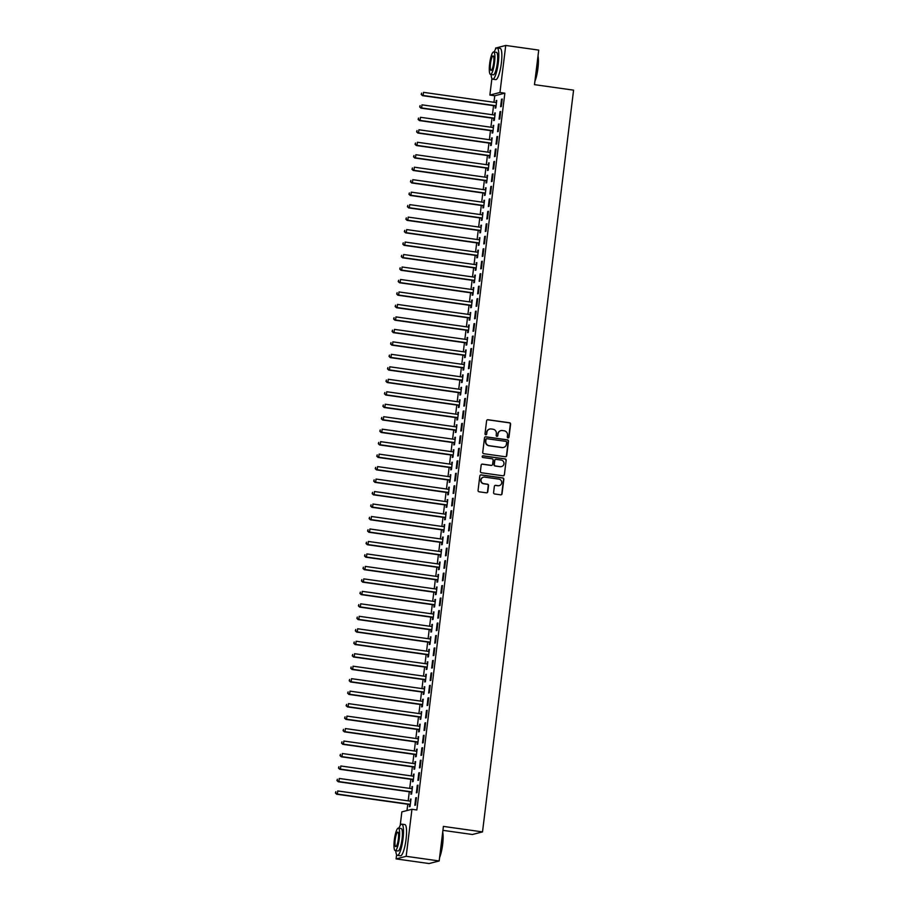 <?xml version="1.0" encoding="UTF-8"?>
<svg xmlns="http://www.w3.org/2000/svg" width="909" height="909" viewBox="0 0 909 909"><rect width="100%" height="100%" fill="white"/><g stroke="black" fill="none" stroke-linecap="round" stroke-linejoin="round"><path stroke-width="1.36" d="M508.051 437.911A0.864 0.841 75.6 0 0 508.995 437.172L510.597 424.162A1.239 1.204 75.6 0 0 509.54 422.765L487.951 419.731A1.239 1.204 75.6 0 0 486.61 420.787L485.008 433.798A0.864 0.841 75.6 0 0 486.065 434.752A0.864 0.841 75.6 0 0 486.69 434.036L486.894 432.354A3.966 3.863 75.6 0 1 491.212 428.968L493.008 429.23A3.966 3.863 75.6 0 1 496.371 433.684L496.166 435.366A0.864 0.841 75.6 0 0 497.223 436.32A0.864 0.841 75.6 0 0 497.837 435.604L498.052 433.923A3.966 3.863 75.6 0 1 502.37 430.536L504.165 430.798A3.966 3.863 75.6 0 1 507.517 435.252L507.313 436.934A0.864 0.841 75.6 0 0 508.051 437.911M508.233 437.922A0.864 0.841 75.6 0 0 508.722 437.24L510.324 424.23A1.239 1.204 75.6 0 0 509.267 422.844L487.678 419.799A1.239 1.204 75.6 0 0 487.36 419.799M485.929 434.775A0.864 0.841 75.6 0 0 486.417 434.104L486.894 432.354M497.075 436.343A0.864 0.841 75.6 0 0 497.564 435.672L498.052 433.923M493.587 492.587A1.239 1.204 75.6 0 0 494.644 493.973L500.7 494.826A1.239 1.204 75.6 0 0 502.041 493.78L503.825 479.327A1.239 1.204 75.6 0 0 502.768 477.929L481.179 474.896A1.239 1.204 75.6 0 0 479.838 475.952L478.054 490.394A1.239 1.204 75.6 0 0 479.111 491.792L486.429 492.826A1.239 1.204 75.6 0 0 487.769 491.769L488.531 485.588A1.239 1.204 75.6 0 0 487.485 484.19L483.861 483.679A3.306 3.227 75.6 0 1 483.429 477.191A3.306 3.227 75.6 0 1 484.656 477.123L498.871 479.123A3.306 3.227 75.6 0 1 499.291 485.611A3.306 3.227 75.6 0 1 498.064 485.679L495.7 485.349A1.239 1.204 75.6 0 0 494.348 486.406L493.587 492.587M400.199 825.463L401.858 811.873L411.947 809.283L416.845 809.976L504.847 93.172L499.961 92.479L489.871 95.07L491.905 78.481M411.947 809.283L406.175 856.312L396.085 858.903L396.608 854.665M495.496 49.268L495.644 48.041L505.734 45.45L538.73 50.097L534.481 84.651L573.579 90.15L482.509 831.905L443.41 826.406L439.172 860.959L406.175 856.312M505.734 45.45L499.961 92.479M505.37 456.75A1.239 1.204 75.6 0 0 506.722 455.693L508.495 441.24A1.239 1.204 75.6 0 0 507.449 439.854L485.861 436.809A1.239 1.204 75.6 0 0 484.508 437.865L482.736 452.318A1.239 1.204 75.6 0 0 483.781 453.705L505.37 456.75M506.154 460.284L504.381 474.737A1.239 1.204 75.6 0 1 503.029 475.793L481.44 472.748A1.239 1.204 75.6 0 1 480.395 471.362L481.156 465.169A1.239 1.204 75.6 0 1 482.509 464.113L491.258 465.351A1.239 1.204 75.6 0 0 492.61 464.294L493.11 460.193A1.239 1.204 75.6 0 0 492.064 458.795L482.952 457.511A0.864 0.841 75.6 0 1 482.838 455.818A0.864 0.841 75.6 0 1 483.156 455.807L505.109 458.897A1.239 1.204 75.6 0 1 506.154 460.284L504.381 474.737M442.922 830.349L472.419 834.496L482.509 831.905M417.97 785.16L417.288 785.331L416.367 792.818L417.049 792.637L417.97 785.16M411.163 792.194L410.913 794.216L411.595 794.046L412.516 786.558L411.595 788.648L339.284 778.468L338.898 781.581L411.232 791.773A1.261 1.227 -104.4 0 1 411.675 791.921L411.845 792.023M421.037 760.208L420.356 760.379L419.435 767.866L420.117 767.696L421.037 760.208M414.231 767.253L413.981 769.264L414.663 769.094L415.583 761.606L414.663 763.696L342.341 753.516L341.966 756.64L414.299 766.821A1.261 1.227 -104.4 0 1 414.743 766.969L414.913 767.071M424.094 735.256L423.412 735.438L422.492 742.914L423.185 742.744L424.094 735.256M417.288 742.301L417.038 744.312L417.72 744.141L418.64 736.654L417.731 738.744L345.409 728.564L345.022 731.688L417.356 741.869A1.261 1.227 -104.4 0 1 417.799 742.028L417.97 742.119M427.162 710.304L426.48 710.486L425.56 717.962L426.241 717.792L427.162 710.304M420.356 717.349L420.106 719.371L420.787 719.189L421.708 711.713L420.787 713.804L348.477 703.623L348.09 706.736L420.424 716.917A1.261 1.227 -104.4 0 1 420.867 717.076L421.037 717.178M430.23 685.363L429.548 685.534L428.628 693.022L429.309 692.84L430.23 685.363M423.412 692.397L423.174 694.419L423.855 694.237L424.776 686.761L423.855 688.852L351.533 678.671L351.147 681.784L423.48 691.965A1.261 1.227 -104.4 0 1 423.935 692.124L424.094 692.226M433.286 660.411L432.604 660.582L431.684 668.07L432.366 667.888L433.286 660.411M426.48 667.445L426.23 669.467L426.912 669.297L427.832 661.809L426.912 663.9M436.354 635.459L435.672 635.63L434.752 643.117L435.434 642.947L436.354 635.459M429.548 642.504L429.298 644.515L429.98 644.345L430.9 636.857L429.98 638.947M439.411 610.507L438.729 610.689L437.82 618.165L438.502 617.995L439.411 610.507M432.604 617.552L432.354 619.574L433.048 619.393L433.957 611.905L433.048 613.995M442.478 585.555L441.797 585.737L440.876 593.213L441.558 593.043L442.478 585.555M435.672 592.6L435.422 594.622L436.104 594.441L437.024 586.964L436.104 589.055L363.793 578.874L363.407 581.987L435.741 592.168A1.261 1.227 -104.4 0 1 436.184 592.327L436.354 592.429M445.546 560.614L444.865 560.785L443.944 568.273L444.626 568.091L445.546 560.614M438.74 567.648L438.49 569.67L439.172 569.5L440.092 562.012L439.172 564.103L366.85 553.922L366.475 557.035L438.797 567.227A1.261 1.227 -104.4 0 1 439.252 567.375L439.422 567.477M448.603 535.662L447.921 535.833L447.001 543.321L447.683 543.15L448.603 535.662M441.797 542.696L441.547 544.718L442.228 544.548L443.149 537.06L442.228 539.151L369.918 528.97L369.531 532.095L441.865 542.275A1.261 1.227 -104.4 0 1 442.308 542.423L442.478 542.525M451.671 510.71L450.989 510.881L450.069 518.369L450.75 518.198L451.671 510.71M444.865 517.755L444.615 519.766L445.296 519.596L446.217 512.108L445.296 514.199L372.974 504.018L372.599 507.142L444.933 517.323A1.261 1.227 -104.4 0 1 445.376 517.482L445.546 517.573M454.727 485.758L454.046 485.94L453.137 493.417L453.818 493.246L454.727 485.758M447.921 492.803L447.683 494.826L448.364 494.644L449.273 487.156L448.364 489.258L376.042 479.066L375.656 482.19L447.989 492.371A1.261 1.227 -104.4 0 1 448.432 492.53L448.603 492.621M457.795 460.806L457.113 460.988L456.193 468.476L456.875 468.294L457.795 460.806M450.989 467.851L450.739 469.873L451.421 469.692L452.341 462.215L451.421 464.306L379.11 454.125L378.723 457.238L451.057 467.419A1.261 1.227 -104.4 0 1 451.5 467.578L451.671 467.68M460.863 435.865L460.181 436.036L459.261 443.524L459.943 443.342L460.863 435.865M454.057 442.899L453.807 444.921L454.489 444.751L455.409 437.263L454.489 439.354L382.166 429.173L381.791 432.286L454.114 442.478A1.261 1.227 -104.4 0 1 454.568 442.626L454.739 442.728M463.92 410.913L463.238 411.084L462.317 418.572L462.999 418.401L463.92 410.913M457.113 417.947L456.863 419.969L457.545 419.799L458.466 412.311L457.557 414.402L385.234 404.221L384.848 407.346L457.182 417.526A1.261 1.227 -104.4 0 1 457.625 417.674L457.795 417.776M466.987 385.961L466.306 386.132L465.385 393.62L466.067 393.449L466.987 385.961M460.181 393.006L459.931 395.017L460.613 394.847L461.533 387.359L460.613 389.45L388.291 379.269L387.916 382.394L460.249 392.574A1.261 1.227 -104.4 0 1 460.693 392.733L460.863 392.824M470.055 361.009L469.374 361.191L468.453 368.668L469.135 368.497L470.055 361.009M463.238 368.054L462.999 370.077L463.681 369.895L464.59 362.407L463.681 364.509L391.359 354.317L390.972 357.442L463.306 367.622A1.261 1.227 -104.4 0 1 463.749 367.781L463.92 367.872M473.112 336.057L472.43 336.239L471.51 343.727L472.191 343.545L473.112 336.057M466.306 343.102L466.056 345.125L466.737 344.943L467.658 337.466L466.737 339.557M476.18 311.117L475.498 311.287L474.578 318.775L475.259 318.593L476.18 311.117M469.374 318.15L469.124 320.173L469.805 320.002L470.726 312.514L469.805 314.605M479.236 286.165L478.554 286.335L477.634 293.823L478.316 293.652L479.236 286.165M472.43 293.209L472.18 295.22L472.862 295.05L473.782 287.562L472.873 289.653M482.304 261.213L481.622 261.383L480.702 268.871L481.384 268.7L482.304 261.213M475.498 268.257L475.248 270.268L475.93 270.098L476.85 262.61L475.93 264.701L403.619 254.52L403.232 257.645L475.566 267.825A1.261 1.227 -104.4 0 1 476.009 267.985L476.18 268.075M485.372 236.26L484.69 236.442L483.77 243.919L484.452 243.748L485.372 236.26M478.554 243.305L478.316 245.328L478.998 245.146L479.918 237.658L478.998 239.76L406.675 229.579L406.289 232.693L478.623 242.873A1.261 1.227 -104.4 0 1 479.066 243.033L479.236 243.135M488.428 211.308L487.747 211.49L486.826 218.978L487.508 218.796L488.428 211.308M481.622 218.353L481.372 220.376L482.054 220.194L482.974 212.717L482.054 214.808L409.743 204.627L409.357 207.741L481.69 217.921A1.261 1.227 -104.4 0 1 482.134 218.08L482.304 218.183M491.496 186.368L490.815 186.538L489.894 194.026L490.576 193.844L491.496 186.368M484.69 193.401L484.44 195.424L485.122 195.253L486.042 187.765L485.122 189.856L412.8 179.675L412.425 182.789L484.758 192.981A1.261 1.227 -104.4 0 1 485.201 193.128L485.372 193.231M494.553 161.416L493.871 161.586L492.962 169.074L493.644 168.904L494.553 161.416M487.747 168.46L487.497 170.472L488.178 170.301L489.099 162.813L488.19 164.904L415.868 154.723L415.481 157.848L487.815 168.029A1.261 1.227 -104.4 0 1 488.258 168.176L488.428 168.279M497.621 136.464L496.939 136.634L496.019 144.122L496.7 143.952L497.621 136.464M490.815 143.508L490.565 145.52L491.246 145.349L492.167 137.861L491.246 139.952M500.689 111.512L500.007 111.693L499.086 119.17L499.768 118.999L500.689 111.512M493.882 118.556L493.632 120.579L494.314 120.397L495.235 112.921L494.314 115.011L421.992 104.83L421.606 107.944L493.939 118.125A1.261 1.227 -104.4 0 1 494.394 118.284L494.564 118.386M504.847 93.172L494.757 95.763L493.962 102.263M493.542 105.649L492.428 114.739M492.019 118.125L490.894 127.215M490.485 130.601L489.372 139.691M488.951 143.077L487.838 152.167M487.417 155.553L486.304 164.643M485.883 168.029L484.77 177.119M484.361 180.505L483.236 189.595M482.827 192.981L481.713 202.071M481.293 205.445L480.179 214.535M479.759 217.921L478.645 227.011M478.225 230.397L477.111 239.487M476.702 242.873L475.577 251.963M475.168 255.349L474.055 264.439M473.634 267.825L472.521 276.915M472.101 280.302L470.987 289.392M470.567 292.778L469.453 301.868M469.044 305.254L467.919 314.344M467.51 317.73L466.397 326.82M465.976 330.194L464.863 339.284M464.442 342.67L463.329 351.76M462.908 355.146L461.795 364.236M461.386 367.622L460.261 376.712M459.852 380.098L458.727 389.188M458.318 392.574L457.204 401.664M456.784 405.05L455.67 414.14M455.25 417.526L454.136 426.616M453.716 430.002L452.602 439.092M452.193 442.478L451.069 451.557M450.659 454.943L449.546 464.033M449.126 467.419L448.012 476.509M447.592 479.895L446.478 488.985M446.058 492.371L444.944 501.461M444.535 504.847L443.41 513.937M443.001 517.323L441.888 526.413M441.467 529.799L440.354 538.889M439.933 542.275L438.82 551.365M438.399 554.751L437.286 563.841M436.877 567.216L435.752 576.306M435.343 579.692L434.229 588.782M433.809 592.168L432.695 601.258M432.275 604.644L431.161 613.734M430.741 617.12L429.627 626.21M429.218 629.596L428.094 638.686M427.684 642.072L426.571 651.162M426.151 654.548L425.037 663.638M424.617 667.024L423.503 676.114M423.083 679.5L421.969 688.59M421.56 691.965L420.435 701.055M420.026 704.441L418.913 713.531M418.492 716.917L417.379 726.007M416.958 729.393L415.845 738.483M415.424 741.869L414.311 750.959M413.902 754.345L412.777 763.435M412.368 766.821L411.254 775.911M410.834 779.297L409.72 788.387M409.3 791.773L408.186 800.863M407.766 804.249L406.993 810.555M495.405 106.08L495.155 108.103L495.837 107.921L496.757 100.445L495.848 102.535L423.526 92.354L423.139 95.468L495.473 105.649A1.261 1.227 -104.4 0 1 495.916 105.808L496.087 105.91M502.211 99.036L501.529 99.217L500.62 106.705L501.302 106.523L502.211 99.036M492.348 131.032L492.099 133.055L492.78 132.873L493.701 125.385L492.78 127.487L420.458 117.295L420.083 120.42L492.417 130.601A1.261 1.227 -104.4 0 1 492.86 130.76L493.03 130.851M499.155 123.988L498.473 124.169L497.553 131.646L498.234 131.475L499.155 123.988M489.281 155.984L489.031 157.996L489.712 157.825L490.633 150.337L489.712 152.428L417.401 142.247L417.015 145.372L489.349 155.553A1.261 1.227 -104.4 0 1 489.792 155.712L489.962 155.803M496.087 148.94L495.405 149.11L494.485 156.598L495.166 156.428L496.087 148.94M486.213 180.925L485.974 182.948L486.656 182.777L487.576 175.289L486.656 177.38L414.334 167.199L413.947 170.324L486.281 180.505A1.261 1.227 -104.4 0 1 486.735 180.652L486.894 180.755M493.03 173.892L492.348 174.062L491.428 181.55L492.11 181.38L493.03 173.892M483.156 205.877L482.906 207.9L483.588 207.729L484.508 200.241L483.588 202.332L411.277 192.151L410.891 195.265L483.224 205.457A1.261 1.227 -104.4 0 1 483.668 205.604L483.838 205.707M489.962 198.844L489.281 199.014L488.36 206.502L489.042 206.32L489.962 198.844M480.088 230.829L479.838 232.852L480.52 232.67L481.44 225.193L480.531 227.284L408.209 217.103L407.823 220.217L480.157 230.397A1.261 1.227 -104.4 0 1 480.6 230.556L480.77 230.659M486.894 223.784L486.213 223.966L485.292 231.443L485.974 231.272L486.894 223.784M477.032 255.781L476.782 257.804L477.464 257.622L478.384 250.134L477.464 252.225L405.141 242.044L404.766 245.169L477.1 255.349A1.261 1.227 -104.4 0 1 477.543 255.509L477.714 255.599M483.838 248.736L483.156 248.918L482.236 256.395L482.918 256.224L483.838 248.736M473.964 280.733L473.714 282.744L474.396 282.574L475.316 275.086L474.396 277.177M480.77 273.689L480.088 273.859L479.168 281.347L479.85 281.176L480.77 273.689M470.896 305.674L470.657 307.697L471.339 307.526L472.26 300.038L471.339 302.129M477.714 298.641L477.032 298.811L476.111 306.299L476.793 306.117L477.714 298.641M467.84 330.626L467.59 332.649L468.271 332.478L469.192 324.99L468.271 327.081M474.646 323.593L473.964 323.763L473.044 331.251L473.725 331.069L474.646 323.593M464.772 355.578L464.522 357.601L465.203 357.419L466.124 349.942L465.215 352.033L392.893 341.852L392.506 344.966L464.84 355.146A1.261 1.227 -104.4 0 1 465.283 355.305L465.453 355.408M471.578 348.533L470.896 348.715L469.976 356.192L470.657 356.021L471.578 348.533M461.715 380.53L461.465 382.541L462.147 382.371L463.067 374.883L462.147 376.974M468.521 373.485L467.84 373.667L466.919 381.144L467.601 380.973L468.521 373.485M458.647 405.482L458.397 407.493L459.079 407.323L459.999 399.835L459.079 401.926L386.768 391.745L386.382 394.87L458.715 405.05A1.261 1.227 -104.4 0 1 459.159 405.198L459.329 405.3M465.453 398.437L464.772 398.608L463.851 406.096L464.533 405.925L465.453 398.437M455.579 430.423L455.341 432.445L456.023 432.275L456.932 424.787L456.023 426.878L383.7 416.697L383.314 419.81L455.648 430.002A1.261 1.227 -104.4 0 1 456.091 430.15L456.261 430.252M462.397 423.389L461.704 423.56L460.795 431.048L461.477 430.866L462.397 423.389M452.523 455.375L452.273 457.397L452.955 457.216L453.875 449.739L452.955 451.83L380.632 441.649L380.257 444.762L452.591 454.943A1.261 1.227 -104.4 0 1 453.034 455.102L453.205 455.204M459.329 448.33L458.647 448.512L457.727 456L458.409 455.818L459.329 448.33M449.455 480.327L449.205 482.349L449.887 482.168L450.807 474.691L449.898 476.782L377.576 466.601L377.19 469.714L449.523 479.895A1.261 1.227 -104.4 0 1 449.966 480.054L450.137 480.157M456.261 473.282L455.579 473.464L454.659 480.941L455.341 480.77L456.261 473.282M446.399 505.279L446.149 507.29L446.83 507.12L447.751 499.632L446.83 501.723L374.508 491.542L374.133 494.666L446.455 504.847A1.261 1.227 -104.4 0 1 446.91 505.006L447.08 505.097M453.205 498.234L452.523 498.405L451.603 505.893L452.284 505.722L453.205 498.234M443.331 530.231L443.081 532.242L443.762 532.072L444.683 524.584L443.762 526.675L371.451 516.494L371.065 519.618L443.399 529.799A1.261 1.227 -104.4 0 1 443.842 529.947L444.012 530.049M450.137 523.186L449.455 523.357L448.535 530.845L449.216 530.674L450.137 523.186M440.263 555.172L440.024 557.194L440.706 557.024L441.615 549.536L440.706 551.627L368.384 541.446L367.997 544.559L440.331 554.751A1.261 1.227 -104.4 0 1 440.774 554.899L440.945 555.001M447.069 548.138L446.387 548.309L445.478 555.797L446.16 555.615L447.069 548.138M437.206 580.124L436.956 582.146L437.638 581.965L438.558 574.488L437.638 576.579L365.316 566.398L364.941 569.511L437.274 579.692A1.261 1.227 -104.4 0 1 437.718 579.851L437.888 579.953M444.012 573.079L443.331 573.261L442.41 580.749L443.092 580.567L444.012 573.079M434.138 605.076L433.888 607.098L434.57 606.917L435.491 599.429L434.57 601.531M440.945 598.031L440.263 598.213L439.342 605.689L440.024 605.519L440.945 598.031M431.082 630.028L430.832 632.039L431.514 631.869L432.434 624.381L431.514 626.471M437.888 622.983L437.206 623.154L436.286 630.641L436.968 630.471L437.888 622.983M428.014 654.969L427.764 656.991L428.446 656.821L429.366 649.333L428.446 651.423M434.82 647.935L434.138 648.106L433.218 655.594L433.9 655.423L434.82 647.935M424.946 679.921L424.696 681.943L425.378 681.773L426.298 674.285L425.389 676.376L353.067 666.195L352.681 669.308L425.014 679.5A1.261 1.227 -104.4 0 1 425.457 679.648L425.628 679.75M431.752 672.887L431.071 673.058L430.162 680.546L430.843 680.364L431.752 672.887M421.89 704.873L421.64 706.895L422.321 706.713L423.242 699.237L422.321 701.328L349.999 691.147L349.624 694.26L421.958 704.441A1.261 1.227 -104.4 0 1 422.401 704.6L422.571 704.702M428.696 697.828L428.014 698.01L427.094 705.498L427.775 705.316L428.696 697.828M418.822 729.825L418.572 731.847L419.254 731.665L420.174 724.178L419.254 726.28L346.943 716.087L346.556 719.212L418.89 729.393A1.261 1.227 -104.4 0 1 419.333 729.552L419.503 729.643M425.628 722.78L424.946 722.962L424.026 730.438L424.708 730.268L425.628 722.78M415.754 754.777L415.515 756.788L416.197 756.618L417.117 749.13L416.197 751.22L343.875 741.04L343.488 744.164L415.822 754.345A1.261 1.227 -104.4 0 1 416.265 754.504L416.436 754.595M422.571 747.732L421.89 747.902L420.969 755.39L421.651 755.22L422.571 747.732M412.697 779.717L412.447 781.74L413.129 781.57L414.049 774.082L413.129 776.172L340.818 765.992L340.432 769.116L412.766 779.297A1.261 1.227 -104.4 0 1 413.209 779.445L413.379 779.547M419.503 772.684L418.822 772.855L417.901 780.342L418.583 780.172L419.503 772.684M409.629 804.67L409.38 806.692L410.061 806.522L410.982 799.034L410.073 801.124L337.75 790.944L337.364 794.057L409.698 804.249A1.261 1.227 -104.4 0 1 410.141 804.397L410.311 804.499M416.436 797.636L415.754 797.807L414.834 805.294L415.515 805.113L416.436 797.636M439.172 860.959L429.071 863.55L396.085 858.903M494.757 95.763L489.871 95.07M496.075 100.615L496.723 100.706M501.529 99.217L502.188 99.308M494.553 113.091L495.2 113.182M500.007 111.693L500.654 111.784M493.019 125.567L493.667 125.658M498.473 124.169L499.121 124.26M491.485 138.043L492.133 138.134M496.939 136.634L497.587 136.736M489.951 150.519L490.599 150.61M495.405 149.11L496.053 149.201M488.417 162.995L489.065 163.086M493.871 161.586L494.53 161.677M486.894 175.46L487.542 175.551M492.348 174.062L492.996 174.153M485.361 187.936L486.008 188.027M490.815 186.538L491.462 186.629M483.827 200.412L484.474 200.503M489.281 199.014L489.928 199.105M482.293 212.888L482.94 212.979M487.747 211.49L488.394 211.581M480.759 225.364L481.406 225.455M486.213 223.966L486.86 224.057M479.236 237.84L479.884 237.931M484.69 236.442L485.338 236.533M477.702 250.316L478.35 250.407M483.156 248.918L483.804 249.009M476.168 262.792L476.816 262.883M481.622 261.383L482.27 261.474M474.634 275.268L475.282 275.359M480.088 273.859L480.736 273.95M473.1 287.733L473.748 287.835M478.554 286.335L479.202 286.426M471.566 300.209L472.226 300.3M477.032 298.811L477.679 298.902M470.044 312.685L470.692 312.776M475.498 311.287L476.146 311.378M468.51 325.161L469.158 325.252M473.964 323.763L474.612 323.854M466.976 337.637L467.624 337.728M472.43 336.239L473.078 336.33M465.442 350.113L466.09 350.204M470.896 348.715L471.544 348.806M463.908 362.589L464.567 362.68M469.374 361.191L470.021 361.282M462.386 375.065L463.033 375.156M467.84 373.667L468.487 373.758M460.852 387.541L461.499 387.632M466.306 386.132L466.953 386.223M459.318 400.017L459.965 400.108M464.772 398.608L465.419 398.699M457.784 412.481L458.431 412.572M463.238 411.084L463.885 411.175M456.25 424.957L456.909 425.048M461.704 423.56L462.363 423.651M454.727 437.434L455.375 437.524M460.181 436.036L460.829 436.127M453.193 449.91L453.841 450M458.647 448.512L459.295 448.603M451.659 462.386L452.307 462.476M457.113 460.988L457.761 461.079M450.125 474.862L450.773 474.952M455.579 473.464L456.227 473.555M448.591 487.338L449.251 487.429M454.046 485.94L454.705 486.031M447.069 499.814L447.717 499.905M452.523 498.405L453.171 498.507M445.535 512.29L446.183 512.381M450.989 510.881L451.637 510.972M444.001 524.766L444.649 524.857M449.455 523.357L450.103 523.448M442.467 537.23L443.115 537.321M447.921 535.833L448.569 535.924M440.933 549.706L441.592 549.797M446.387 548.309L447.046 548.4M439.411 562.182L440.058 562.273M444.865 560.785L445.512 560.876M437.877 574.658L438.524 574.749M443.331 573.261L443.978 573.352M436.343 587.134L436.99 587.225M441.797 585.737L442.444 585.828M434.809 599.61L435.456 599.701M440.263 598.213L440.91 598.304M433.275 612.087L433.934 612.177M438.729 610.689L439.388 610.78M431.752 624.563L432.4 624.653M437.206 623.154L437.854 623.244M430.218 637.039L430.866 637.129M435.672 635.63L436.32 635.721M428.684 649.503L429.332 649.605M434.138 648.106L434.786 648.197M427.15 661.979L427.798 662.07M432.604 660.582L433.252 660.673M425.617 674.455L426.264 674.546M431.071 673.058L431.73 673.149M424.094 686.931L424.742 687.022M429.548 685.534L430.196 685.625M422.56 699.407L423.208 699.498M428.014 698.01L428.662 698.101M421.026 711.883L421.674 711.974M426.48 710.486L427.128 710.577M419.492 724.359L420.14 724.45M424.946 722.962L425.594 723.053M417.958 736.835L418.606 736.926M423.412 735.438L424.071 735.529M416.436 749.311L417.083 749.402M421.89 747.902L422.537 747.993M414.902 761.787L415.549 761.878M420.356 760.379L421.003 760.469M413.368 774.252L414.015 774.343M418.822 772.855L419.469 772.945M411.834 786.728L412.481 786.819M417.288 785.331L417.935 785.421M410.3 799.204L410.948 799.295M415.754 797.807L416.402 797.897M500.768 430.661A3.966 3.863 75.6 0 0 497.78 433.991M489.61 429.093A3.966 3.863 75.6 0 0 486.622 432.423M505.688 456.75A1.239 1.204 75.6 0 0 506.449 455.761L508.222 441.319A1.239 1.204 75.6 0 0 507.177 439.922L485.588 436.877A1.239 1.204 75.6 0 0 485.27 436.877M506.654 442.353A0.864 0.841 75.6 0 0 505.915 441.376L486.963 438.717A0.864 0.841 75.6 0 0 486.02 439.456L485.804 441.229A3.966 3.863 75.6 0 0 489.156 445.683L502.109 447.512A3.966 3.863 75.6 0 0 506.438 444.126L506.654 442.353M486.508 438.774A0.864 0.841 75.6 0 0 485.747 439.524L486.02 439.456M503.438 447.455A3.966 3.863 75.6 0 1 501.836 447.58L488.883 445.751A3.966 3.863 75.6 0 1 485.531 441.297L485.747 439.524M503.347 475.793A1.239 1.204 75.6 0 0 504.109 474.805M491.576 465.351A1.239 1.204 75.6 0 1 490.985 465.419L482.236 464.192A1.239 1.204 75.6 0 0 481.918 464.192M505.881 460.352A1.239 1.204 75.6 0 0 504.836 458.965L482.884 455.875A0.864 0.841 75.6 0 0 482.702 455.863M500.348 466.635A3.306 3.227 75.6 0 0 503.972 463.181A3.306 3.227 75.6 0 0 501.154 460.079L496.144 459.375A1.239 1.204 75.6 0 0 494.791 460.431L494.291 464.533A1.239 1.204 75.6 0 0 495.337 465.919L500.075 466.703A3.306 3.227 75.6 0 0 501.438 466.59M495.553 459.443A1.239 1.204 75.6 0 0 494.519 460.499L494.791 460.431M500.075 466.703L495.064 465.999A1.239 1.204 75.6 0 1 494.019 464.601L494.519 460.499M499.155 485.645A3.306 3.227 75.6 0 1 497.791 485.747L495.428 485.417A1.239 1.204 75.6 0 0 495.11 485.417M483.304 477.236A3.306 3.227 75.6 0 0 483.588 483.747L483.861 483.679M486.747 492.826A1.239 1.204 75.6 0 0 487.497 491.837L488.258 485.656A1.239 1.204 75.6 0 0 487.213 484.258L483.588 483.747M501.018 494.837A1.239 1.204 75.6 0 0 501.768 493.848L503.552 479.395A1.239 1.204 75.6 0 0 502.495 477.998L480.906 474.964A1.239 1.204 75.6 0 0 480.588 474.964M421.469 94.366L421.617 93.116L421.197 94.434L423.139 95.468L422.458 95.65L494.791 105.83A1.261 1.227 -104.4 0 1 495.235 105.978L496.03 106.444M496.519 102.456L496.325 102.512A1.261 1.227 -104.4 0 1 495.859 102.535M422.458 95.65L421.197 94.434M419.935 106.842L420.083 105.592L419.663 106.91L421.606 107.944L420.924 108.114L493.257 118.306A1.261 1.227 -104.4 0 1 493.712 118.454L494.496 118.909M494.985 114.932L494.791 114.977A1.261 1.227 -104.4 0 1 494.791 114.989A1.261 1.227 -104.4 0 1 494.326 115.011M420.924 108.114L419.663 106.91M418.401 119.318L418.549 118.068L418.129 119.386L420.083 120.42L419.401 120.59L491.735 130.782A1.261 1.227 -104.4 0 1 492.178 130.93L492.962 131.385M493.451 127.408L493.257 127.453A1.261 1.227 -104.4 0 1 492.792 127.487M419.401 120.59L418.129 119.386M538.003 55.994A15.385 3.193 98 0 1 537.935 68.3A15.385 3.193 98 0 1 534.89 81.378M535.015 80.367A15.76 3.261 -82 0 0 537.651 68.232A15.76 3.261 -82 0 0 537.912 56.71M491.076 74.493A15.76 3.261 -82 0 0 492.701 79.185A15.76 3.261 -82 0 0 498.314 62.698A15.76 3.261 -82 0 0 497.098 47.961A15.76 3.261 -82 0 0 494.235 52.018M492.701 79.185L495.757 79.606A15.76 3.261 -82 0 0 501.359 63.119A15.76 3.261 -82 0 0 500.155 48.393L497.098 47.961M493.667 51.938L496.484 52.324A11.351 2.352 98 0 1 497.348 62.937A11.351 2.352 98 0 1 493.314 74.811L490.508 74.413A11.351 2.352 -82 0 0 494.541 62.539A11.351 2.352 -82 0 0 493.667 51.938A11.351 2.352 -82 0 0 489.633 63.8A11.351 2.352 -82 0 0 490.508 74.413M493.667 62.766A7.317 1.511 -82 0 0 493.11 55.926A7.317 1.511 -82 0 0 490.508 63.585A7.317 1.511 -82 0 0 491.065 70.413A7.317 1.511 -82 0 0 493.667 62.766M442.706 832.178A15.385 3.193 98 0 1 442.638 844.495A15.385 3.193 98 0 1 439.581 857.562M439.706 856.551A15.76 3.261 -82 0 0 442.342 844.416A15.76 3.261 -82 0 0 442.615 832.894M395.767 850.676A15.76 3.261 -82 0 0 397.392 855.369A15.76 3.261 -82 0 0 403.005 838.882A15.76 3.261 -82 0 0 401.789 824.145A15.76 3.261 -82 0 0 398.937 828.201M397.392 855.369L400.449 855.801A15.76 3.261 -82 0 0 406.062 839.314A15.76 3.261 -82 0 0 404.846 824.577L401.789 824.145M398.369 828.122L401.176 828.519A11.351 2.352 98 0 1 402.051 839.121A11.351 2.352 98 0 1 398.017 850.994L395.199 850.597A11.351 2.352 -82 0 0 399.244 838.723A11.351 2.352 -82 0 0 398.369 828.122A11.351 2.352 -82 0 0 394.336 839.984A11.351 2.352 -82 0 0 395.199 850.597M398.369 838.95A7.317 1.511 -82 0 0 397.801 832.11A7.317 1.511 -82 0 0 395.199 839.768A7.317 1.511 -82 0 0 395.767 846.597A7.317 1.511 -82 0 0 398.369 838.95M491.917 139.884L491.735 139.929A1.261 1.227 -104.4 0 1 491.258 139.963L418.935 129.771L418.549 132.896L417.867 133.066L490.201 143.247A1.261 1.227 -104.4 0 1 490.644 143.406L491.428 143.861M416.867 131.782L417.026 130.544L416.595 131.862L418.549 132.896L490.883 143.077A1.261 1.227 -104.4 0 1 491.326 143.236L491.496 143.327M417.867 133.066L416.595 131.862M415.333 144.258L415.493 143.02L415.061 144.326L417.015 145.372L416.333 145.542L488.667 155.723A1.261 1.227 -104.4 0 1 489.11 155.882L489.894 156.337M490.383 152.36L490.201 152.405A1.261 1.227 -104.4 0 1 489.735 152.428M416.333 145.542L415.061 144.326M413.811 156.734L413.959 155.484L413.538 156.803L415.481 157.848L414.799 158.018L487.133 168.199A1.261 1.227 -104.4 0 1 487.576 168.358L488.372 168.813M488.86 164.836L488.667 164.881A1.261 1.227 -104.4 0 1 488.201 164.904M414.799 158.018L413.538 156.803M412.277 169.21L412.425 167.96L412.004 169.279L413.947 170.324L413.265 170.494L485.599 180.675A1.261 1.227 -104.4 0 1 486.054 180.834L486.838 181.289M487.326 177.312L487.133 177.357A1.261 1.227 -104.4 0 1 486.667 177.38M413.265 170.494L412.004 169.279M410.743 181.686L410.891 180.437L410.47 181.755L412.425 182.789L411.743 182.97L484.077 193.151A1.261 1.227 -104.4 0 1 484.52 193.31L485.304 193.765M485.792 189.788L485.599 189.833A1.261 1.227 -104.4 0 1 485.133 189.856M411.743 182.97L410.47 181.755M409.209 194.162L409.368 192.913L408.936 194.231L410.891 195.265L410.209 195.446L482.543 205.627A1.261 1.227 -104.4 0 1 482.986 205.786L483.77 206.241M484.258 202.264L484.077 202.309A1.261 1.227 -104.4 0 1 483.599 202.332M410.209 195.446L408.936 194.231M407.675 206.638L407.834 205.389L407.402 206.707L409.357 207.741L408.675 207.922L481.009 218.103A1.261 1.227 -104.4 0 1 481.452 218.251L482.236 218.717M482.724 214.729L482.543 214.785A1.261 1.227 -104.4 0 1 482.077 214.808M408.675 207.922L407.402 206.707M406.153 219.114L406.3 217.865L405.88 219.183L407.823 220.217L407.141 220.398L479.475 230.579A1.261 1.227 -104.4 0 1 479.918 230.727L480.713 231.193M481.202 227.205L481.009 227.261A1.261 1.227 -104.4 0 1 480.543 227.284M407.141 220.398L405.88 219.183M404.619 231.59L404.766 230.341L404.346 231.659L406.289 232.693L405.607 232.863L477.941 243.055A1.261 1.227 -104.4 0 1 478.384 243.203L479.179 243.657M479.668 239.681L479.475 239.726A1.261 1.227 -104.4 0 1 479.009 239.76M405.607 232.863L404.346 231.659M403.085 244.055L403.232 242.817L402.812 244.135L404.766 245.169L404.085 245.339L476.418 255.531A1.261 1.227 -104.4 0 1 476.861 255.679L477.645 256.133M478.134 252.157L477.941 252.202A1.261 1.227 -104.4 0 1 477.475 252.236M404.085 245.339L402.812 244.135M401.551 256.531L401.71 255.293L401.278 256.611L403.232 257.645L402.551 257.815L474.884 267.996A1.261 1.227 -104.4 0 1 475.327 268.155L476.111 268.61M476.6 264.633L476.418 264.678A1.261 1.227 -104.4 0 1 475.941 264.712M402.551 257.815L401.278 256.611M475.066 277.109L474.884 277.154A1.261 1.227 -104.4 0 1 474.418 277.177L402.085 266.996L401.698 270.121L401.017 270.291L473.35 280.472A1.261 1.227 -104.4 0 1 473.794 280.631L474.578 281.086M400.017 269.007L400.176 267.757L399.744 269.075L401.698 270.121L474.032 280.302A1.261 1.227 -104.4 0 1 474.475 280.461L474.646 280.551M401.017 270.291L399.744 269.075M473.532 289.585L473.35 289.63A1.261 1.227 -104.4 0 1 472.885 289.653L400.551 279.472L400.165 282.597L399.483 282.767L471.816 292.948A1.261 1.227 -104.4 0 1 472.26 293.107L473.044 293.562M398.494 281.483L398.642 280.233L398.222 281.551L400.165 282.597L472.498 292.778A1.261 1.227 -104.4 0 1 472.941 292.925L473.112 293.028M399.483 282.767L398.222 281.551M472.01 302.061L471.816 302.106A1.261 1.227 -104.4 0 1 471.351 302.129L399.017 291.948L398.631 295.061L397.949 295.243L470.283 305.424A1.261 1.227 -104.4 0 1 470.726 305.583L471.521 306.038M396.96 293.959L397.108 292.709L396.688 294.027L398.631 295.061L470.964 305.254A1.261 1.227 -104.4 0 1 471.407 305.401L471.578 305.504M397.949 295.243L396.688 294.027M470.476 314.537L470.283 314.582A1.261 1.227 -104.4 0 1 469.817 314.605L397.483 304.424L397.108 307.537L396.426 307.719L468.749 317.9A1.261 1.227 -104.4 0 1 469.203 318.059L469.987 318.514M395.426 306.435L395.574 305.185L395.154 306.503L397.108 307.537L469.43 317.73A1.261 1.227 -104.4 0 1 469.885 317.877L470.055 317.98M396.426 307.719L395.154 306.503M468.942 327.001L468.76 327.058A1.261 1.227 -104.4 0 1 468.283 327.081L395.96 316.9L395.574 320.013L394.892 320.195L467.226 330.376A1.261 1.227 -104.4 0 1 467.669 330.524L468.453 330.99M393.892 318.911L394.052 317.661L393.62 318.979L395.574 320.013L467.908 330.194A1.261 1.227 -104.4 0 1 468.351 330.353L468.521 330.456M394.892 320.195L393.62 318.979M467.408 339.477L467.226 339.534A1.261 1.227 -104.4 0 1 466.76 339.557L394.426 329.376L394.04 332.489L393.358 332.671L465.692 342.852A1.261 1.227 -104.4 0 1 466.135 343L466.919 343.466M392.358 331.387L392.518 330.137L392.086 331.455L394.04 332.489L466.374 342.67A1.261 1.227 -104.4 0 1 466.817 342.829L466.987 342.932M393.358 332.671L392.086 331.455M390.836 343.863L390.984 342.613L390.563 343.932L392.506 344.966L391.824 345.136L464.158 355.328A1.261 1.227 -104.4 0 1 464.601 355.476L465.385 355.93M465.874 351.953L465.692 352.01A1.261 1.227 -104.4 0 1 465.226 352.033M391.824 345.136L390.563 343.932M389.302 356.339L389.45 355.089L389.029 356.408L390.972 357.442L390.291 357.612L462.624 367.804A1.261 1.227 -104.4 0 1 463.067 367.952L463.863 368.406M464.351 364.429L464.158 364.475A1.261 1.227 -104.4 0 1 463.692 364.509M390.291 357.612L389.029 356.408M462.817 376.905L462.624 376.951A1.261 1.227 -104.4 0 1 462.158 376.985L389.825 366.793L389.45 369.918L388.768 370.088L461.09 380.269A1.261 1.227 -104.4 0 1 461.545 380.428L462.329 380.882M387.768 368.804L387.916 367.566L387.495 368.884L389.45 369.918L461.772 380.098A1.261 1.227 -104.4 0 1 462.226 380.257L462.397 380.348M388.768 370.088L387.495 368.884M386.234 381.28L386.393 380.042L385.961 381.36L387.916 382.394L387.234 382.564L459.568 392.745A1.261 1.227 -104.4 0 1 460.011 392.904L460.795 393.358M461.283 389.382L461.09 389.427A1.261 1.227 -104.4 0 1 460.624 389.461M387.234 382.564L385.961 381.36M384.7 393.756L384.859 392.506L384.427 393.824L386.382 394.87L385.7 395.04L458.034 405.221A1.261 1.227 -104.4 0 1 458.477 405.38L459.261 405.834M459.749 401.858L459.568 401.903A1.261 1.227 -104.4 0 1 459.102 401.926M385.7 395.04L384.427 393.824M383.166 406.232L383.325 404.982L382.894 406.3L384.848 407.346L384.166 407.516L456.5 417.697A1.261 1.227 -104.4 0 1 456.943 417.856L457.727 418.31M458.216 414.334L458.034 414.379A1.261 1.227 -104.4 0 1 457.568 414.402M384.166 407.516L382.894 406.3M381.644 418.708L381.791 417.458L381.371 418.776L383.314 419.81L382.632 419.992L454.966 430.173A1.261 1.227 -104.4 0 1 455.409 430.332L456.204 430.786M456.693 426.81L456.5 426.855A1.261 1.227 -104.4 0 1 456.034 426.878M382.632 419.992L381.371 418.776M380.11 431.184L380.257 429.934L379.837 431.252L381.791 432.286L381.11 432.468L453.432 442.649A1.261 1.227 -104.4 0 1 453.886 442.808L454.67 443.262M455.159 439.286L454.966 439.331A1.261 1.227 -104.4 0 1 454.5 439.354M381.11 432.468L379.837 431.252M378.576 443.66L378.735 442.41L378.303 443.728L380.257 444.762L379.576 444.944L451.909 455.125A1.261 1.227 -104.4 0 1 452.352 455.273L453.137 455.739M453.625 451.75L453.432 451.807A1.261 1.227 -104.4 0 1 452.966 451.83M379.576 444.944L378.303 443.728M377.042 456.136L377.201 454.886L376.769 456.204L378.723 457.238L378.042 457.42L450.375 467.601A1.261 1.227 -104.4 0 1 450.819 467.749L451.603 468.215M452.091 464.226L451.909 464.283A1.261 1.227 -104.4 0 1 451.443 464.306M378.042 457.42L376.769 456.204M375.508 468.612L375.667 467.362L375.235 468.68L377.19 469.714L376.508 469.885L448.841 480.077A1.261 1.227 -104.4 0 1 449.285 480.225L450.069 480.679M450.557 476.702L450.375 476.748A1.261 1.227 -104.4 0 1 450.375 476.759A1.261 1.227 -104.4 0 1 449.91 476.782M376.508 469.885L375.235 468.68M373.985 481.088L374.133 479.838L373.713 481.156L375.656 482.19L374.974 482.361L447.308 492.553A1.261 1.227 -104.4 0 1 447.751 492.701L448.546 493.155M449.035 489.178L448.841 489.224A1.261 1.227 -104.4 0 1 448.376 489.258M374.974 482.361L373.713 481.156M372.451 493.553L372.599 492.314L372.179 493.632L374.133 494.666L373.451 494.837L445.774 505.018A1.261 1.227 -104.4 0 1 446.228 505.177L447.012 505.631M447.501 501.654L447.308 501.7A1.261 1.227 -104.4 0 1 446.842 501.734M373.451 494.837L372.179 493.632M370.917 506.029L371.077 504.79L370.645 506.097L372.599 507.142L371.917 507.313L444.251 517.494A1.261 1.227 -104.4 0 1 444.694 517.653L445.478 518.107M445.967 514.13L445.774 514.176A1.261 1.227 -104.4 0 1 445.308 514.199M371.917 507.313L370.645 506.097M369.384 518.505L369.543 517.255L369.111 518.573L371.065 519.618L370.383 519.789L442.717 529.97A1.261 1.227 -104.4 0 1 443.16 530.129L443.944 530.583M444.433 526.606L444.251 526.652A1.261 1.227 -104.4 0 1 443.785 526.675M370.383 519.789L369.111 518.573M367.85 530.981L368.009 529.731L367.577 531.049L369.531 532.095L368.849 532.265L441.183 542.446A1.261 1.227 -104.4 0 1 441.626 542.605L442.41 543.059M442.899 539.082L442.717 539.128A1.261 1.227 -104.4 0 1 442.251 539.151M368.849 532.265L367.577 531.049M366.327 543.457L366.475 542.207L366.054 543.525L367.997 544.559L367.316 544.741L439.649 554.922A1.261 1.227 -104.4 0 1 440.092 555.081L440.888 555.535M441.376 551.558L441.183 551.604A1.261 1.227 -104.4 0 1 440.717 551.627M367.316 544.741L366.054 543.525M364.793 555.933L364.941 554.683L364.52 556.001L366.475 557.035L365.793 557.217L438.115 567.398A1.261 1.227 -104.4 0 1 438.57 567.557L439.354 568.011M439.842 564.034L439.649 564.08A1.261 1.227 -104.4 0 1 439.183 564.103M365.793 557.217L364.52 556.001M363.259 568.409L363.418 567.159L362.986 568.477L364.941 569.511L364.259 569.693L436.593 579.874A1.261 1.227 -104.4 0 1 437.036 580.022L437.82 580.487M438.308 576.499L438.115 576.556A1.261 1.227 -104.4 0 1 437.649 576.579M364.259 569.693L362.986 568.477M361.725 580.885L361.884 579.635L361.452 580.953L363.407 581.987L362.725 582.169L435.059 592.35A1.261 1.227 -104.4 0 1 435.502 592.498L436.286 592.963M436.774 588.975L436.593 589.032A1.261 1.227 -104.4 0 1 436.115 589.055M362.725 582.169L361.452 580.953M435.241 601.451L435.059 601.497A1.261 1.227 -104.4 0 1 434.593 601.531L362.259 591.35L361.873 594.463L361.191 594.634L433.525 604.826A1.261 1.227 -104.4 0 1 433.968 604.974L434.752 605.428M360.191 593.361L360.35 592.111L359.919 593.429L361.873 594.463L434.207 604.644A1.261 1.227 -104.4 0 1 434.65 604.803L434.82 604.905M361.191 594.634L359.919 593.429M433.718 613.927L433.525 613.973A1.261 1.227 -104.4 0 1 433.059 614.007L360.725 603.815L360.339 606.939L359.657 607.11L431.991 617.302A1.261 1.227 -104.4 0 1 432.434 617.45L433.229 617.904M358.669 605.826L358.816 604.587L358.396 605.905L360.339 606.939L432.673 617.12A1.261 1.227 -104.4 0 1 433.116 617.279L433.286 617.37M359.657 607.11L358.396 605.905M432.184 626.403L431.991 626.449A1.261 1.227 -104.4 0 1 431.525 626.483L359.191 616.291L358.805 619.415L358.123 619.586L430.457 629.767A1.261 1.227 -104.4 0 1 430.911 629.926L431.695 630.38M357.135 618.302L357.282 617.063L356.862 618.381L358.805 619.415L431.139 629.596A1.261 1.227 -104.4 0 1 431.593 629.755L431.764 629.846M358.123 619.586L356.862 618.381M430.65 638.879L430.457 638.925A1.261 1.227 -104.4 0 1 429.991 638.947L357.657 628.767L357.282 631.891L356.601 632.062L428.934 642.243A1.261 1.227 -104.4 0 1 429.378 642.402L430.162 642.856M355.601 630.778L355.749 629.528L355.328 630.846L357.282 631.891L429.616 642.072A1.261 1.227 -104.4 0 1 430.059 642.22L430.23 642.322M356.601 632.062L355.328 630.846M429.116 651.355L428.934 651.401A1.261 1.227 -104.4 0 1 428.457 651.423L356.135 641.243L355.749 644.367L355.067 644.538L427.4 654.719A1.261 1.227 -104.4 0 1 427.844 654.878L428.628 655.332M354.067 643.254L354.226 642.004L353.794 643.322L355.749 644.367L428.082 654.548A1.261 1.227 -104.4 0 1 428.525 654.696L428.696 654.798M355.067 644.538L353.794 643.322M427.582 663.831L427.4 663.877A1.261 1.227 -104.4 0 1 426.935 663.9L354.601 653.719L354.215 656.832L353.533 657.014L425.867 667.195A1.261 1.227 -104.4 0 1 426.31 667.354L427.094 667.808M352.533 655.73L352.692 654.48L352.26 655.798L354.215 656.832L426.548 667.024A1.261 1.227 -104.4 0 1 426.991 667.172L427.162 667.274M353.533 657.014L352.26 655.798M351.01 668.206L351.158 666.956L350.738 668.274L352.681 669.308L351.999 669.49L424.333 679.671A1.261 1.227 -104.4 0 1 424.776 679.83L425.571 680.284M426.06 676.307L425.867 676.353A1.261 1.227 -104.4 0 1 425.401 676.376M351.999 669.49L350.738 668.274M349.476 680.682L349.624 679.432L349.204 680.75L351.147 681.784L350.465 681.966L422.799 692.147A1.261 1.227 -104.4 0 1 423.253 692.294L424.037 692.76M424.526 688.772L424.333 688.829A1.261 1.227 -104.4 0 1 423.867 688.852M350.465 681.966L349.204 680.75M347.942 693.158L348.09 691.908L347.67 693.226L349.624 694.26L348.942 694.442L421.276 704.623A1.261 1.227 -104.4 0 1 421.719 704.77L422.503 705.236M422.992 701.248L422.799 701.305A1.261 1.227 -104.4 0 1 422.333 701.328M348.942 694.442L347.67 693.226M346.409 705.634L346.568 704.384L346.136 705.702L348.09 706.736L347.408 706.907L419.742 717.099A1.261 1.227 -104.4 0 1 420.185 717.246L420.969 717.701M421.458 713.724L421.276 713.781A1.261 1.227 -104.4 0 1 420.799 713.804M347.408 706.907L346.136 705.702M344.875 718.11L345.034 716.86L344.602 718.178L346.556 719.212L345.874 719.383L418.208 729.575A1.261 1.227 -104.4 0 1 418.651 729.722L419.435 730.177M419.924 726.2L419.742 726.246A1.261 1.227 -104.4 0 1 419.276 726.28M345.874 719.383L344.602 718.178M343.352 730.575L343.5 729.336L343.079 730.654L345.022 731.688L344.341 731.859L416.674 742.039A1.261 1.227 -104.4 0 1 417.117 742.199L417.913 742.653M418.401 738.676L418.208 738.722A1.261 1.227 -104.4 0 1 417.742 738.756M344.341 731.859L343.079 730.654M341.818 743.051L341.966 741.812L341.545 743.13L343.488 744.164L342.807 744.335L415.14 754.515A1.261 1.227 -104.4 0 1 415.583 754.675L416.379 755.129M416.867 751.152L416.674 751.198A1.261 1.227 -104.4 0 1 416.208 751.22M342.807 744.335L341.545 743.13M340.284 755.527L340.432 754.277L340.011 755.595L341.966 756.64L341.284 756.811L413.618 766.991A1.261 1.227 -104.4 0 1 414.061 767.151L414.845 767.605M415.333 763.628L415.14 763.674A1.261 1.227 -104.4 0 1 414.674 763.696M341.284 756.811L340.011 755.595M338.75 768.003L338.909 766.753L338.478 768.071L340.432 769.116L339.75 769.287L412.084 779.467A1.261 1.227 -104.4 0 1 412.527 779.627L413.311 780.081M413.8 776.104L413.618 776.15A1.261 1.227 -104.4 0 1 413.141 776.172M339.75 769.287L338.478 768.071M337.216 780.479L337.375 779.229L336.944 780.547L338.898 781.581L338.216 781.763L410.55 791.944A1.261 1.227 -104.4 0 1 410.993 792.103L411.777 792.557M412.266 788.58L412.084 788.626A1.261 1.227 -104.4 0 1 411.618 788.648M338.216 781.763L336.944 780.547M335.694 792.955L335.841 791.705L335.421 793.023L337.364 794.057L336.682 794.239L409.016 804.42A1.261 1.227 -104.4 0 1 409.459 804.579L410.243 805.033M410.732 801.056L410.55 801.102A1.261 1.227 -104.4 0 1 410.084 801.124M336.682 794.239L335.421 793.023M494.791 105.83L495.473 105.649M495.235 105.978L495.916 105.808M493.257 118.306L493.939 118.125M493.712 118.454L494.394 118.284M491.735 130.782L492.417 130.601M492.178 130.93L492.86 130.76M490.201 143.247L490.883 143.077M490.644 143.406L491.326 143.236M488.667 155.723L489.349 155.553M489.11 155.882L489.792 155.712M487.133 168.199L487.815 168.029M487.576 168.358L488.258 168.176M485.599 180.675L486.281 180.505M486.054 180.834L486.735 180.652M484.077 193.151L484.758 192.981M484.52 193.31L485.201 193.128M482.543 205.627L483.224 205.457M482.986 205.786L483.668 205.604M481.009 218.103L481.69 217.921M481.452 218.251L482.134 218.08M479.475 230.579L480.157 230.397M479.918 230.727L480.6 230.556M477.941 243.055L478.623 242.873M478.384 243.203L479.066 243.033M476.418 255.531L477.1 255.349M476.861 255.679L477.543 255.509M474.884 267.996L475.566 267.825M475.327 268.155L476.009 267.985M473.35 280.472L474.032 280.302M473.794 280.631L474.475 280.461M471.816 292.948L472.498 292.778M472.26 293.107L472.941 292.925M470.283 305.424L470.964 305.254M470.726 305.583L471.407 305.401M468.749 317.9L469.43 317.73M469.203 318.059L469.885 317.877M467.226 330.376L467.908 330.194M467.669 330.524L468.351 330.353M465.692 342.852L466.374 342.67M466.135 343L466.817 342.829M464.158 355.328L464.84 355.146M464.601 355.476L465.283 355.305M462.624 367.804L463.306 367.622M463.067 367.952L463.749 367.781M461.09 380.269L461.772 380.098M461.545 380.428L462.226 380.257M459.568 392.745L460.249 392.574M460.011 392.904L460.693 392.733M458.034 405.221L458.715 405.05M458.477 405.38L459.159 405.198M456.5 417.697L457.182 417.526M456.943 417.856L457.625 417.674M454.966 430.173L455.648 430.002M455.409 430.332L456.091 430.15M453.432 442.649L454.114 442.478M453.886 442.808L454.568 442.626M451.909 455.125L452.591 454.943M452.352 455.273L453.034 455.102M450.375 467.601L451.057 467.419M450.819 467.749L451.5 467.578M448.841 480.077L449.523 479.895M449.285 480.225L449.966 480.054M447.308 492.553L447.989 492.371M447.751 492.701L448.432 492.53M445.774 505.018L446.455 504.847M446.228 505.177L446.91 505.006M444.251 517.494L444.933 517.323M444.694 517.653L445.376 517.482M442.717 529.97L443.399 529.799M443.16 530.129L443.842 529.947M441.183 542.446L441.865 542.275M441.626 542.605L442.308 542.423M439.649 554.922L440.331 554.751M440.092 555.081L440.774 554.899M438.115 567.398L438.797 567.227M438.57 567.557L439.252 567.375M436.593 579.874L437.274 579.692M437.036 580.022L437.718 579.851M435.059 592.35L435.741 592.168M435.502 592.498L436.184 592.327M433.525 604.826L434.207 604.644M433.968 604.974L434.65 604.803M431.991 617.302L432.673 617.12M432.434 617.45L433.116 617.279M430.457 629.767L431.139 629.596M430.911 629.926L431.593 629.755M428.934 642.243L429.616 642.072M429.378 642.402L430.059 642.22M427.4 654.719L428.082 654.548M427.844 654.878L428.525 654.696M425.867 667.195L426.548 667.024M426.31 667.354L426.991 667.172M424.333 679.671L425.014 679.5M424.776 679.83L425.457 679.648M422.799 692.147L423.48 691.965M423.253 692.294L423.935 692.124M421.276 704.623L421.958 704.441M421.719 704.77L422.401 704.6M419.742 717.099L420.424 716.917M420.185 717.246L420.867 717.076M418.208 729.575L418.89 729.393M418.651 729.722L419.333 729.552M416.674 742.039L417.356 741.869M417.117 742.199L417.799 742.028M415.14 754.515L415.822 754.345M415.583 754.675L416.265 754.504M413.618 766.991L414.299 766.821M414.061 767.151L414.743 766.969M412.084 779.467L412.766 779.297M412.527 779.627L413.209 779.445M410.55 791.944L411.232 791.773M410.993 792.103L411.675 791.921M409.016 804.42L409.698 804.249M409.459 804.579L410.141 804.397"/></g></svg>

